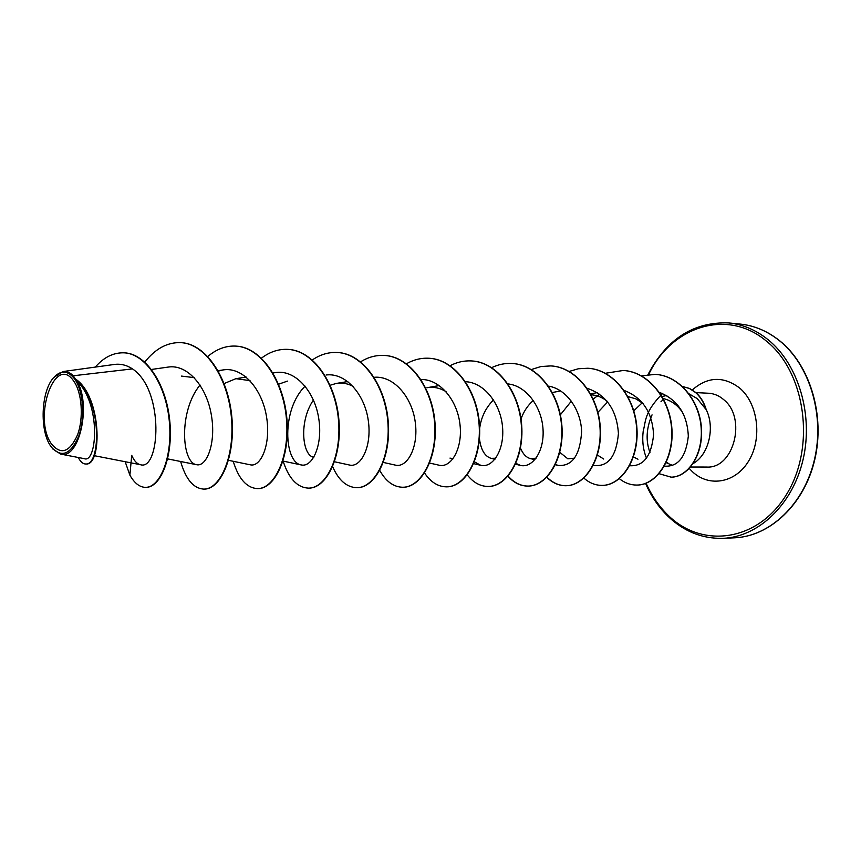 <?xml version="1.0" encoding="UTF-8"?>
<svg xmlns="http://www.w3.org/2000/svg" width="861" height="861" viewBox="0 0 861 861"><rect width="100%" height="100%" fill="white"/><g stroke="black" fill="none" stroke-linecap="round" stroke-linejoin="round"><path stroke-width="1.29" d="M51.456 443.921C32.514 417.897 54.921 353.01 73.809 381.229C81.978 392.519 83.797 418.015 77.555 434.848C69.633 452.305 60.937 455.329 51.456 443.921M50.67 446.116C39.574 430.468 41.005 392.078 53.221 378.087C60.539 369.864 67.664 370.144 74.627 378.937C83.259 390.84 85.325 417.607 78.921 435.688C70.785 454.5 61.605 458.321 51.38 447.139L50.67 446.116M53.673 377.548L62.95 371.554C66.588 371.069 70.021 372.479 73.25 375.773L75.273 378.851C101.942 396.049 102.351 465.64 86.122 463.993L85.616 463.993C101.049 465.65 101.899 400.214 76.92 380.616L75.273 378.851M692.771 463.735C708.732 455.308 715.534 427.304 705.88 408.943L706.009 408.953C703.9 402.195 700.553 396.76 695.957 392.638L689.564 388.451L682.547 386.514L689.424 388.494L695.688 392.627C700.348 396.813 703.728 402.335 705.826 409.223L697.216 398.589L689.08 393.843M664.1 398.761L660.968 401.743M666.425 462.013L667.932 463.057M665.897 462.54L672.699 465.489M145.81 487.348L145.574 487.358C139.686 487.283 134.456 483.215 129.882 475.154L131.722 455.351C134.068 460.807 136.931 463.918 140.311 464.671C159.726 471.516 165.043 390.668 132.486 368.885L73.25 375.773M181.531 376.096L194.252 377.635M224.129 383.554L235.903 378.679L250.013 380.637M278.566 384.21L287.423 381.111M313.813 457.266L313.662 457.234C302.512 455.673 298.476 421.836 313.426 400.042M330.161 385.233L336.296 383.436C342.043 382.499 347.629 383.468 353.042 386.341M439.293 385.556L426.895 387.741C433.557 386.611 439.949 387.913 446.052 391.669M495.721 458.213L491.125 458.353C484.797 456.373 480.901 449.84 479.448 438.755M479.663 428.38C481.159 417.198 485.776 407.705 493.514 399.913M536.059 458.213L530.376 458.59C526.157 457.428 522.864 453.93 520.485 448.097M521.013 418.973C523.639 411.547 527.75 405.37 533.336 400.462M574.61 458.149L567.851 458.816L559.801 452.337M560.35 414.841L571.36 401.118M591.098 394.758C596.974 395.221 602.377 397.416 607.317 401.366M603.69 459.031L597.416 455.049M597.9 412.365L607.715 401.861M627.906 396.566L635.967 398.912L643.275 403.648M637.969 459.236L633.448 456.922M633.782 410.805L642.241 402.787M662.905 398.492C670.988 400.279 677.564 404.971 682.644 412.58M652.046 414.862C646.277 428.315 645.589 440.821 649.969 452.391M664.079 466.113C677.865 467.222 685.948 457.256 688.316 436.226C687.336 414.227 677.564 399.547 658.999 392.196M629.66 465.726C643.425 466.554 651.39 456.244 653.574 434.773C652.39 412.376 642.575 397.61 624.128 390.442M599.783 394.101L593.229 399.063M593.38 465.252L594.413 465.51C608.404 466.727 616.411 456.05 618.424 433.503C616.81 409.997 606.392 394.919 587.148 388.289M555.506 464.456L558.229 465.446C572.296 466.447 580.099 455.157 581.616 431.565C581.057 410.18 566.57 388.903 548.457 386.115M515.89 463.369L520.367 465.381C532.141 468.492 544.41 451.842 543.043 429.521C541.903 407.221 526.458 385.728 507.947 383.92M474.4 461.819L480.707 465.306C492.503 468.373 504.643 450.432 502.544 427.078C500.704 403.82 484.119 382.176 465.134 381.692M429.65 463.057L439.11 465.22C450.809 468.244 462.712 449.173 460.032 424.936C457.589 400.709 440.208 379.023 420.943 379.497M383.339 462.432L395.447 465.134C407.038 468.093 418.683 447.709 415.293 422.471C412.182 397.222 393.768 375.482 374.212 377.29M334.52 461.765L349.544 465.037C360.867 467.9 372.156 446.504 368.271 420.448C364.687 394.424 345.831 372.469 326.136 374.987M305.138 386.148C280.955 409.836 284.259 462.723 301.242 464.929C312.285 467.684 323.133 445.169 318.688 418.145C314.513 391.163 295.075 369.132 275.251 372.619L272.582 373.039M228.509 460.323L250.325 464.822C260.894 467.405 271.161 444.276 266.523 416.713C262.153 389.15 242.856 366.56 223.117 369.929L218.328 371.102M200.032 385.007C178.195 411.709 181.789 463.067 196.599 464.703C206.575 467.146 216.251 443.404 211.386 415.174C206.791 386.955 187.709 363.848 168.056 367.098L151.514 369.455M132.486 368.885C126.675 365.096 120.637 363.611 114.395 364.451L62.95 371.554M60.647 454.091L84.27 458.655C96.766 463.928 101.824 404.261 76.414 380.368C91.912 403.454 79.416 460.108 60.647 454.091L52.79 448.958M146.058 487.348C161.018 487.563 173.739 455.372 169.606 419.339C165.721 383.22 145.67 353.559 124.425 352.849L124.178 352.838M145.574 487.358C160.533 487.574 173.244 455.372 169.111 419.329C165.226 383.199 145.165 353.527 123.919 352.816C113.286 352.558 103.74 357.326 95.28 367.098M78.297 457.503C80.482 461.787 82.925 463.95 85.616 463.993M181.004 342.656L181.24 342.667C206.231 343.797 228.499 378.227 231.878 417.434C235.516 456.664 220.513 489.425 204.294 489.102L204.057 489.102M236.022 346.111L236.248 346.133C261.389 347.284 283.743 380.788 286.896 418.898C290.318 457.03 274.788 488.897 257.977 488.596L257.751 488.607M288.144 349.394L288.349 349.405C313.587 350.588 335.984 383.22 338.933 420.286C342.151 457.374 326.179 488.391 308.862 488.122L308.658 488.122M337.577 352.504L337.781 352.515C363.073 353.71 385.459 385.513 388.225 421.599C391.271 457.697 374.922 487.918 357.164 487.681L356.971 487.681M384.533 355.453L384.727 355.464C410.03 356.68 432.405 387.698 434.999 422.848C437.862 458.02 421.201 487.477 403.077 487.251L402.894 487.251M429.187 358.262L429.37 358.273C454.673 359.5 476.983 389.764 479.426 424.032C482.138 458.31 465.209 487.046 446.773 486.842L446.59 486.842M471.72 360.942L471.893 360.953C497.141 362.18 519.398 391.733 521.68 425.162C524.252 458.601 507.107 486.648 488.391 486.454L488.23 486.454M512.263 363.493L512.424 363.503C537.619 364.741 559.779 393.617 561.932 426.238C564.364 458.881 547.036 486.261 528.105 486.078C520.647 486.034 513.974 482.698 508.108 476.079M550.965 365.925L551.126 365.936C576.224 367.173 598.277 395.403 600.3 427.271C602.614 459.139 585.146 485.895 566.021 485.722C559.004 485.701 552.644 482.838 546.939 477.155M587.945 368.26L588.095 368.26C613.097 369.509 635.02 397.125 636.936 428.251C639.131 459.397 621.534 485.55 602.269 485.389L602.119 485.389M623.31 370.478L623.461 370.488C648.344 371.737 670.138 398.761 671.935 429.187C674.023 459.634 656.34 485.217 636.957 485.066L636.817 485.066M655.329 374.384L655.458 374.384C679.533 375.644 699.789 400.946 701.457 428.175C703.394 455.48 687.605 477.414 671.085 477.155L658.88 473.636M129.882 475.154L125.168 461.711M144.777 362.094C155.357 348.683 167.346 342.194 180.767 342.635C205.757 343.765 228.025 378.194 231.405 417.413C235.053 456.653 220.039 489.435 203.831 489.102C193.488 488.488 185.761 479.286 180.649 461.496M207.813 356.486C216.541 349.082 225.873 345.616 235.796 346.1C260.937 347.252 283.291 380.766 286.444 418.887C289.866 457.019 274.347 488.897 257.536 488.607C246.72 488.004 238.615 478.899 233.223 461.292M261.238 358.327C269.622 351.88 278.512 348.899 287.929 349.383C313.167 350.556 335.553 383.199 338.502 420.276C341.731 457.374 325.77 488.402 308.453 488.133C297.206 487.53 288.758 478.522 283.118 461.098M312.328 359.952C320.26 354.517 328.611 352.031 337.372 352.493C362.664 353.688 385.061 385.502 387.827 421.589C390.872 457.697 374.524 487.929 356.777 487.681C346.703 487.326 338.664 480.33 332.637 466.673M360.382 361.975C368.002 357.164 375.988 354.99 384.34 355.442C409.653 356.658 432.018 387.676 434.611 422.837C437.485 458.009 420.835 487.477 402.7 487.251C393.531 487.035 385.889 481.428 379.755 470.407M406.263 363.88C413.528 359.694 421.115 357.821 429.004 358.251C454.307 359.478 476.628 389.753 479.06 424.021C481.783 458.31 464.854 487.057 446.418 486.842C437.948 486.713 430.672 482.095 424.581 473.012M449.916 365.807C456.857 362.137 464.068 360.511 471.548 360.931C496.797 362.158 519.054 391.723 521.335 425.151C523.908 458.601 506.763 486.648 488.058 486.454C480.18 486.368 473.238 482.515 467.254 474.885M491.685 367.647C498.261 364.472 505.073 363.084 512.101 363.482C537.286 364.72 559.446 393.595 561.598 426.227C564.041 458.87 546.713 486.261 527.782 486.088C520.399 486.034 513.78 482.763 507.947 476.262M531.334 369.552L540.934 366.538L550.803 365.914C575.912 367.152 597.964 395.393 599.988 427.26C602.302 459.139 584.834 485.905 565.709 485.733C558.767 485.701 552.45 482.892 546.778 477.306M569.207 371.435L578.377 368.756L587.794 368.25C612.795 369.487 634.729 397.104 636.634 428.24C638.83 459.397 621.244 485.55 601.979 485.389C595.414 485.378 589.376 482.946 583.887 478.103M605.401 373.276L623.17 370.478C648.053 371.715 669.847 398.74 671.645 429.187C673.732 459.634 656.06 485.217 636.666 485.066C630.456 485.066 624.688 482.946 619.371 478.705M641.531 375.87L655.189 374.374C679.264 375.622 699.519 400.935 701.188 428.165C703.125 455.48 687.326 477.414 670.816 477.155M646.514 458.235C643.156 449.991 642.048 440.95 643.199 431.135C645.987 421.212 643.931 412.484 662.626 393.423M779.463 340.708C767.355 331.065 754.268 325.523 740.212 324.08C754.376 325.523 767.549 331.108 779.743 340.816C810.083 365.075 825.355 415.508 814.657 460.097C804.077 504.75 769.766 536.446 734.498 537.813C769.723 536.435 803.894 504.589 814.388 459.935C824.999 415.346 809.738 364.946 779.463 340.708M648.72 374.492C671.225 326.836 726.878 307.861 766.247 340.988C805.519 371.952 816.013 446.59 786.75 494.053C758.046 541.978 701.64 548.995 667.77 514.932C658.794 506.117 651.573 495.527 646.084 483.161M647.999 374.578C666.769 338.857 693.686 321.648 728.761 322.94C742.828 324.382 755.926 329.957 768.055 339.675C798.373 364.095 813.645 414.894 803.012 459.849C792.497 504.88 758.261 536.963 722.992 538.329L734.498 537.813M695.903 392.594L708.549 393.24C714.049 393.563 719.096 395.683 723.67 399.622C747.09 417.897 733.83 469.051 706.569 467.049L690.296 467.017M692.319 389.925C707.656 376.558 723.423 375.923 739.621 388.01C757.841 403.26 762.469 437.797 749.081 460.312C735.972 483.075 709.173 487.735 692.298 471.602L689.144 468.33M645.513 483.376C651.099 496.087 658.482 506.978 667.684 516.03C683.688 531.42 702.124 538.857 722.992 538.329M728.761 322.94L740.212 324.08M94.204 455.673L140.311 464.671M167.658 458.891L196.599 464.703M218.091 370.682L223.117 369.929M235.903 378.668L246.235 377.086M282.569 460.979L301.242 464.929M336.296 383.436L347.801 381.541M449.98 458.095L453.004 458.805M473.658 463.648L480.707 465.306M491.125 458.353L494.924 459.268M515.513 464.208L520.367 465.381M530.376 458.59L534.885 459.699M555.377 464.746L558.229 465.446M552.353 392.519L560.683 390.916M590.624 393.907L597.491 392.541M662.044 396.49L666.866 395.479"/></g></svg>
